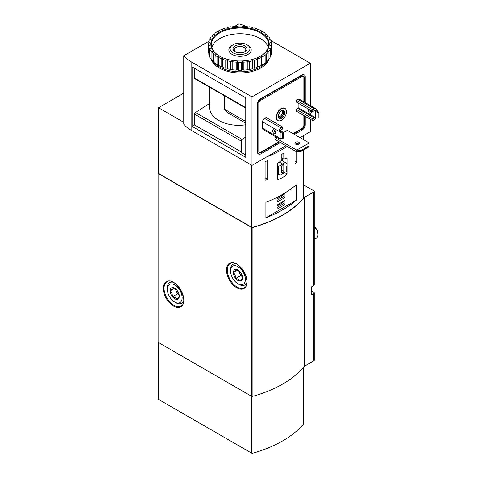 <?xml version="1.0" encoding="UTF-8"?>
<svg xmlns="http://www.w3.org/2000/svg" width="477" height="477" viewBox="0 0 477 477"><rect width="100%" height="100%" fill="white"/><g stroke="black" fill="none" stroke-linecap="round" stroke-linejoin="round"><path stroke-width="0.72" d="M294.959 150.923L294.959 163.587A110.396 63.739 0 0 0 296.712 162.091L294.959 161.077M295.734 144.221A110.396 63.739 0 0 0 296.271 143.768M296.712 143.69L296.712 144.477M296.712 151.901L296.712 162.091M183.752 93.17L158.513 107.742L158.513 173.467L251.379 227.082A1.395 0.805 0 0 0 252.983 227.237A110.396 63.739 0 0 0 303.092 198.617A1.395 0.805 0 0 0 303.241 198.253L303.241 150.148M266.506 156.981A110.396 63.739 0 0 0 287.214 146.451M283.797 159.139L287.029 157.982L287.029 173.956C284.107 177.08 281.013 178.869 277.739 179.316L277.739 163.343L281.227 160.618L281.227 154.631A110.396 63.739 0 0 0 283.797 153.147L283.797 159.139L281.227 157.654M296.175 184.808A110.396 63.739 180 0 1 265.898 202.284L265.898 217.804A110.396 63.739 0 0 0 296.175 200.322L296.175 184.808M267.686 179.334L267.686 160.618A110.396 63.739 0 0 1 265.093 161.631L265.093 180.348A110.396 63.739 0 0 0 267.686 179.334L265.093 177.838M158.513 173.234L158.114 173.467L158.114 342.331L251.307 396.137A1.395 0.805 0 0 0 252.911 396.292A110.396 63.739 0 0 0 304.32 366.378A1.395 0.805 0 0 1 304.594 366.157L313.842 360.815A1.395 0.805 0 0 0 314.254 360.242L314.254 292.926A1.395 0.805 0 0 0 313.842 292.353L311.672 291.101M314.254 292.926A1.395 0.805 0 0 1 313.842 293.498L311.672 294.75L311.672 286.766L313.842 285.508A1.395 0.805 180 0 0 314.254 284.936L314.254 191.378A1.395 0.805 0 0 0 313.842 190.806L303.241 184.682M158.114 173.467L251.307 227.267A1.395 0.805 0 0 0 252.911 227.428A110.396 63.739 0 0 0 304.32 197.514A1.395 0.805 0 0 1 304.594 197.293L313.842 191.951A1.395 0.805 0 0 0 314.254 191.378M158.513 107.742L183.752 122.315M158.513 342.558L158.513 399.38L251.379 452.995A1.395 0.805 0 0 0 252.983 453.15A110.396 63.739 0 0 0 303.092 424.53A1.395 0.805 0 0 0 303.241 424.166L303.241 367.654M282.42 160.832L282.42 158.346M284.596 172.549L287.029 173.956M277.739 174.928A19.563 11.293 120 0 0 278.675 174.349M286.766 171.297L286.766 166.503A4.472 2.582 120 0 0 286.075 162.943A4.472 2.582 120 0 0 282.718 164.052L278.669 166.39L278.669 171.183A4.472 2.582 120 0 0 279.361 174.743A4.472 2.582 120 0 0 282.718 173.634L286.766 171.297M279.26 162.055L282.718 164.052M277.739 165.853L278.669 166.39M277.739 170.647L278.669 171.183M283.016 172.549A1.115 0.644 120 0 0 283.803 171.183L283.803 165.251A1.115 0.644 120 0 0 283.571 164.738A1.115 0.644 120 0 0 283.016 164.792L282.42 165.137A1.115 0.644 120 0 0 281.633 166.503L281.633 172.435A1.115 0.644 120 0 0 281.865 172.948A1.115 0.644 120 0 0 282.42 172.895L283.016 172.549L281.633 171.756M277.083 197.931L277.083 202.105L284.99 197.538L284.99 193.37L277.083 197.931M277.083 205.003L277.083 209.176L284.99 204.615L284.99 200.441L277.083 205.003M265.898 217.804L296.175 200.322M282.718 201.753L282.718 202.731L284.99 204.615M277.083 205.981L282.718 202.731M277.083 207.435L283.976 203.458M282.718 194.682L282.718 195.659L284.99 197.538M277.083 198.909L282.718 195.659M277.083 200.364L283.976 196.381M247.939 45.297L247.026 44.772A9.892 5.712 180 0 1 247.026 52.852A9.892 5.712 180 0 1 233.038 52.852A9.892 5.712 180 0 1 233.038 44.772A9.892 5.712 180 0 1 247.026 44.772L247.939 45.297A11.18 6.451 180 0 1 251.212 49.864A11.18 6.451 180 0 1 240.032 56.316A11.18 6.451 180 0 1 228.853 49.864A11.18 6.451 180 0 1 232.126 45.297L233.038 44.772M244.969 45.959A6.988 4.037 180 0 1 244.969 51.665A6.988 4.037 180 0 1 235.089 51.665A6.988 4.037 180 0 1 235.089 45.959A6.988 4.037 180 0 1 244.969 45.959M235.56 51.91A5.778 3.333 180 0 1 234.255 49.799A5.778 3.333 180 0 1 237.82 46.716A5.778 3.333 180 0 1 244.117 47.444A5.778 3.333 180 0 1 245.81 49.799A5.778 3.333 180 0 1 244.504 51.91M242.519 277.876A6.451 3.727 60 0 1 240.241 281.12A6.451 3.727 60 0 1 235.674 278.485C235.716 276.082 234.952 274.12 233.39 272.605C234.946 271.073 235.704 269.988 235.674 269.356A6.451 3.727 60 0 1 237.957 269.97A6.451 3.727 60 0 1 240.241 271.991A6.451 3.727 60 0 1 242.519 277.876C242.56 278.49 241.803 279.57 240.241 281.12C239.514 279.784 237.993 278.908 235.674 278.485A6.451 3.727 60 0 1 233.39 272.605A6.451 3.727 60 0 1 235.674 269.356M238.947 284.37L237.957 283.797A10.482 6.052 60 0 1 230.546 270.96A10.482 6.052 60 0 1 237.957 266.685A10.482 6.052 60 0 1 245.369 279.516A10.482 6.052 60 0 1 237.957 283.797L238.947 284.37A11.877 6.857 60 0 0 244.886 284.954L246.651 283.934M230.546 270.96L230.546 269.821A11.877 6.857 60 0 1 233.003 264.383A11.877 6.857 60 0 1 236.115 263.906M246.853 282.503A11.877 6.857 60 0 1 244.886 284.954M314.254 227.016A6.988 4.037 60 0 1 318.01 234.726A6.988 4.037 60 0 1 316.567 237.922L314.254 239.257M314.254 226.855A5.617 3.244 60 0 1 318.01 233.605L318.01 234.726M242.405 276.63A5.587 3.226 60 0 1 239.472 272.695L240.617 275.634L242.411 276.672M238.578 270.376L239.472 272.695A5.587 3.226 60 0 1 238.977 270.692M237.91 270L233.39 272.605M240.617 275.634L235.674 278.485M179.28 296.134A6.451 3.727 60 0 1 176.997 299.377A6.451 3.727 60 0 1 172.435 296.742C172.477 294.333 171.714 292.377 170.152 290.863C171.708 289.324 172.465 288.245 172.435 287.613A6.451 3.727 60 0 1 174.719 288.227A6.451 3.727 60 0 1 176.997 290.249A6.451 3.727 60 0 1 179.28 296.134C179.322 296.748 178.559 297.827 176.997 299.377C176.275 298.042 174.755 297.165 172.435 296.742A6.451 3.727 60 0 1 170.152 290.863A6.451 3.727 60 0 1 172.435 287.613M175.703 302.627L174.719 302.054A10.482 6.052 60 0 1 167.308 289.217A10.482 6.052 60 0 1 174.719 284.942A10.482 6.052 60 0 1 182.131 297.773A10.482 6.052 60 0 1 174.719 302.054L175.703 302.627A11.877 6.857 60 0 0 181.642 303.211L183.412 302.191M167.308 289.217L167.308 288.078A11.877 6.857 60 0 1 169.764 282.64A11.877 6.857 60 0 1 172.877 282.163M183.615 300.754A11.877 6.857 60 0 1 181.642 303.211M179.167 294.887A5.587 3.226 60 0 1 176.234 290.952L177.378 293.892L179.173 294.929M175.333 288.633L176.234 290.952A5.587 3.226 60 0 1 175.733 288.949M174.665 288.257L170.152 290.863M177.378 293.892L172.435 296.742M318.093 112.977L318.886 112.518L316.317 109.966A2.796 1.616 120 0 0 315.738 108.69A2.796 1.616 120 0 0 314.337 108.828L312.757 109.74L296.157 100.158L296.157 101.983L312.757 111.564L314.337 110.652L318.093 112.977L318.093 118.141L315.72 117.843L315.72 111.451L317.3 110.539M318.886 112.518L318.886 117.688L318.093 118.141M314.337 110.652A0.56 0.322 120 0 1 314.731 110.879L316.317 109.966M315.959 117.873A2.796 1.616 120 0 1 314.337 119.781L312.757 120.693L312.757 118.868L314.337 117.956A0.56 0.322 120 0 0 314.731 117.27L315.72 117.843M282.521 133.512L283.314 133.059L281.728 131.074L280.744 130.507L279.158 131.419L282.521 133.512L282.521 138.682L280.148 138.378L280.148 131.992L281.728 131.074M283.314 133.059L283.314 138.223L282.521 138.682M280.744 130.507A0.56 0.322 120 0 1 281.138 129.822L282.718 128.909L282.718 127.085L266.118 117.497L264.538 118.409A2.796 1.616 120 0 0 262.559 121.832L262.559 128.224L280.148 138.378M285.025 108.482L284.632 108.255A6.988 4.037 120 0 0 281.138 108.601A6.988 4.037 120 0 0 276.571 114.754A6.988 4.037 120 0 0 277.644 120.353L278.037 120.586A6.988 4.037 -60 0 1 278.037 112.518A6.988 4.037 -60 0 1 285.025 108.482A6.988 4.037 -60 0 1 286.099 114.081A6.988 4.037 -60 0 1 281.531 120.24A6.988 4.037 -60 0 1 278.037 120.586M309.096 143.118L296.652 150.076L274.913 137.525L274.913 139.35L296.652 151.901L300.963 151.465L309.06 146.785L309.102 142.885L287.363 130.334L283.099 132.797M274.913 137.525L275.968 136.911M262.559 128.224A2.796 1.616 120 0 0 263.137 129.505L279.743 139.087A2.796 1.616 120 0 0 281.138 138.95L281.77 138.586M293.093 133.643L301.887 128.569A2.796 1.616 120 0 0 303.861 125.141L303.861 115.559M303.861 101.834L303.861 77.22A2.796 1.616 120 0 0 303.467 76.081M259.202 152.753A2.796 1.616 120 0 0 260.388 152.527L279.063 141.747M315.738 108.69L299.133 99.103A2.796 1.616 120 0 0 297.737 99.246L296.157 100.158M314.337 117.956L297.737 108.368L296.157 109.287L296.157 111.111L312.757 120.693M297.737 108.368A0.56 0.322 120 0 0 298.131 107.689L314.731 117.27M298.131 103.121L298.131 107.689M192.106 126.381L245.762 157.356L245.762 99.013A1.395 0.805 -120 0 0 244.773 97.302L193.096 67.466A1.395 0.805 -120 0 0 192.398 67.4A1.395 0.805 -120 0 0 192.106 68.038L192.106 126.381L194.58 124.95L194.58 114.17A1.395 0.805 120 0 1 195.516 112.489L209.85 103.348M194.58 68.324L194.58 78.079A1.395 0.805 120 0 0 194.866 78.717L245.762 108.1M209.015 41.165L183.752 55.749L183.752 124.205A37.731 21.781 0 0 0 191.122 130.221L251.987 165.364L285.979 145.735M300.009 137.638L310.288 131.706L310.288 119.268M245.762 153.606L244.492 154.339M245.762 137.048L242.101 139.385A1.395 0.805 120 0 0 241.66 139.791L241.296 141.138L241.296 151.924L194.58 124.95M245.762 124.741C227.905 127.693 209.343 118.946 209.85 107.82L209.85 87.369M245.762 155.073L241.66 152.706A1.395 0.805 0 0 1 241.249 152.133A1.395 0.805 0 0 1 241.296 151.924M310.288 105.542L310.288 63.244L270.823 40.462M310.288 111.087L310.288 110.139M183.752 55.749A37.731 21.781 0 0 0 191.122 61.76L251.987 96.903L310.288 63.244M251.987 165.364L251.987 96.903M245.87 26.295A37.731 21.781 0 0 0 239.001 23.85L234.887 26.229M305.244 102.633L305.244 76.88A4.192 2.421 120 0 0 304.38 74.961L303.986 74.734A4.192 2.421 120 0 0 301.887 74.943L260.388 98.9A4.192 2.421 120 0 0 257.425 104.034L257.425 151.954A4.192 2.421 120 0 0 258.29 153.874L258.683 154.107A4.192 2.421 120 0 0 260.782 153.898L280.446 142.545M245.762 123.191L228.513 113.234L224.279 109.09L245.762 121.492M224.279 95.698L224.279 109.09M294.476 134.442L302.281 129.935A4.192 2.421 120 0 0 305.244 124.801L305.244 116.358M304.38 74.961A4.192 2.421 120 0 0 302.281 75.169L260.782 99.127A4.192 2.421 120 0 0 257.818 104.266L257.818 152.187A4.192 2.421 120 0 0 258.683 154.107M293.486 133.87L302.281 128.796A2.796 1.616 120 0 0 304.26 125.373L304.26 115.786M304.26 102.066L304.26 77.453A2.796 1.616 120 0 0 303.682 76.171A2.796 1.616 120 0 0 302.281 76.308L260.782 100.271A2.796 1.616 120 0 0 258.808 103.694L258.808 151.614A2.796 1.616 120 0 0 259.387 152.896A2.796 1.616 120 0 0 260.782 152.753L279.456 141.973M309.794 109.853A2.307 1.33 -120 0 0 311.374 112.196A2.307 1.33 -120 0 0 311.421 112.22M310.909 110.503A2.307 1.33 60 0 1 310.944 113.222A2.307 1.33 60 0 1 308.637 111.886A2.307 1.33 60 0 1 308.637 109.227A2.307 1.33 60 0 1 308.673 109.209M274.174 129.851A2.307 1.33 -120 0 0 275.801 132.731A2.307 1.33 -120 0 0 275.849 132.761M274.221 129.881A2.307 1.33 60 0 1 275.724 131.908A2.307 1.33 60 0 1 275.372 133.757A2.307 1.33 60 0 1 273.065 132.427A2.307 1.33 60 0 1 273.065 129.762A2.307 1.33 60 0 1 274.221 129.881M279.158 137.805A2.796 1.616 120 0 0 279.743 139.087M275.801 132.218L274.68 131.569M282.718 127.085L281.138 127.997A2.796 1.616 120 0 0 279.158 131.419L262.559 121.832M312.757 118.868L296.157 109.287M312.757 109.74L312.757 111.564M297.04 150.076L300.963 150.553L309.06 145.873M298.775 142.229A2.307 1.33 180 0 1 299.449 143.172A2.307 1.33 180 0 1 298.03 144.4A2.307 1.33 180 0 1 295.513 144.114A2.307 1.33 180 0 1 294.84 143.172A2.307 1.33 180 0 1 296.265 141.943A2.307 1.33 180 0 1 298.775 142.229M298.823 144.084A2.307 1.33 0 0 0 295.466 144.084M309.102 142.885L309.06 146.785M300.963 150.553L300.963 151.465M296.652 150.076L296.652 151.901M281.531 118.296A4.609 2.665 -60 0 1 279.224 118.529A4.609 2.665 -60 0 1 279.224 113.204A4.609 2.665 -60 0 1 283.839 110.539A4.609 2.665 -60 0 1 284.542 114.236A4.609 2.665 -60 0 1 281.531 118.296M283.29 110.348A4.609 2.665 -60 0 1 283.404 114.116A4.609 2.665 -60 0 1 280.542 117.73A4.609 2.665 -60 0 1 278.789 118.147M282.67 110.348A4.192 2.421 -60 0 1 283.278 113.717A4.192 2.421 -60 0 1 280.542 117.384A4.192 2.421 -60 0 1 278.473 117.61M281.71 110.67A3.434 1.986 -60 0 1 281.728 110.676A3.434 1.986 -60 0 1 282.253 113.431A3.434 1.986 -60 0 1 280.011 116.46A3.434 1.986 -60 0 1 278.294 116.626A3.434 1.986 -60 0 1 278.276 116.621M268.837 59.243A29.347 16.945 180 0 1 240.032 72.945A29.347 16.945 180 0 1 211.228 59.243M268.33 59.351A29.347 16.945 180 0 1 268.044 59.905M267.215 61.247A29.347 16.945 180 0 1 240.032 71.8A29.347 16.945 180 0 1 212.849 61.247M212.015 59.905A29.347 16.945 180 0 1 211.734 59.351M261.474 64.502L263.03 64.502A31.44 18.15 180 0 0 265.14 63.047L265.14 55.058A31.44 18.15 180 0 1 263.03 56.513L263.03 64.502M263.03 56.513L261.474 56.513L261.474 65.397A31.44 18.15 180 0 1 258.957 66.619L257.425 66.464L257.157 67.346A31.44 18.15 180 0 1 254.307 68.294L252.846 67.99L252.315 68.831A31.44 18.15 180 0 1 249.227 69.481L247.879 69.034L247.104 69.809A31.44 18.15 180 0 1 243.866 70.137L242.674 69.559L241.678 70.25A31.44 18.15 180 0 1 238.387 70.25L237.391 69.559L236.198 70.137A31.44 18.15 180 0 1 232.961 69.809L232.186 69.034L230.838 69.481A31.44 18.15 180 0 1 227.75 68.831L227.219 67.99L225.758 68.294A31.44 18.15 180 0 1 222.908 67.346L222.64 66.464L221.107 66.619A31.44 18.15 180 0 1 218.591 65.397L218.591 56.513L217.035 56.513L217.035 64.502L218.591 64.502M217.035 64.502A31.44 18.15 180 0 1 214.924 63.047L215.193 54.175L213.66 54.02L213.66 62.004L214.924 62.135M213.66 62.004A31.44 18.15 180 0 1 212.015 60.364L212.015 52.375L212.551 51.534L211.09 51.224L211.09 59.214L212.015 59.41M211.09 59.214A31.44 18.15 180 0 1 209.963 57.431L209.963 49.441L210.739 48.666L209.397 48.219L209.397 56.203L209.963 56.393M209.397 56.203A31.44 18.15 180 0 1 208.825 54.336L208.825 46.347L209.82 45.661L208.634 45.082L208.825 53.162M208.634 53.072A31.44 18.15 180 0 1 208.592 52.118L208.592 44.134A31.44 18.15 180 0 1 208.634 43.186L209.82 42.608L208.825 41.922L208.825 43.091M208.825 41.922A31.44 18.15 180 0 1 209.397 40.05L210.739 39.603L209.963 38.828A31.44 18.15 180 0 1 211.09 37.039L212.551 36.735L212.015 35.894A31.44 18.15 180 0 1 213.66 34.249L215.193 34.094L214.924 33.211A31.44 18.15 180 0 1 217.035 31.756L218.591 31.756L218.591 30.856A31.44 18.15 180 0 1 221.107 29.64L222.64 29.795L222.908 28.912A31.44 18.15 180 0 1 225.758 27.958L227.219 28.268L227.75 27.422A31.44 18.15 180 0 1 230.838 26.772L232.186 27.225L232.961 26.444A31.44 18.15 180 0 1 236.198 26.116L237.391 26.694L238.387 26.008A31.44 18.15 180 0 1 241.678 26.008L242.674 26.694L243.866 26.116A31.44 18.15 180 0 1 247.104 26.444L247.879 27.225L249.227 26.772A31.44 18.15 180 0 1 252.315 27.422L252.846 28.268L254.307 27.958A31.44 18.15 180 0 1 257.157 28.912L257.425 29.795L258.957 29.64A31.44 18.15 180 0 1 261.474 30.856L261.474 31.756L263.03 31.756A31.44 18.15 180 0 1 265.14 33.211L264.872 34.094L266.399 34.249A31.44 18.15 180 0 1 268.044 35.894L267.514 36.735L268.974 37.039A31.44 18.15 180 0 1 270.101 38.828L269.32 39.603L270.668 40.05A31.44 18.15 180 0 1 271.24 41.922L270.238 42.608L271.431 43.186A31.44 18.15 180 0 1 271.473 44.134L271.473 52.118A31.44 18.15 180 0 1 271.431 53.072L271.24 53.162M271.473 44.134A31.44 18.15 180 0 1 271.431 45.082L270.238 45.661L271.24 46.347L271.24 54.336A31.44 18.15 180 0 1 270.668 56.203L270.101 56.393M271.24 46.347A31.44 18.15 180 0 1 270.668 48.219L269.32 48.666L270.101 49.441L270.101 57.431A31.44 18.15 180 0 1 268.974 59.214L268.044 59.41M270.101 49.441A31.44 18.15 180 0 1 268.974 51.224L267.514 51.534L268.044 52.375L268.044 60.364A31.44 18.15 180 0 1 266.399 62.004L265.14 62.135M265.14 33.211L265.14 34.117M268.044 35.894L268.044 36.848M270.101 38.828L270.101 39.859M271.24 41.922L271.24 43.091M271.431 45.082L271.431 53.072M270.668 48.219L270.668 56.203M268.974 51.224L268.974 59.214M268.044 52.375A31.44 18.15 180 0 1 266.399 54.02L266.399 62.004M261.474 57.413A31.44 18.15 180 0 1 258.957 58.629L258.957 66.619M258.957 58.629L257.425 58.474L257.157 59.357L257.157 67.346M257.157 59.357A31.44 18.15 180 0 1 254.307 60.305L254.307 68.294M254.307 60.305L252.846 60.001L252.315 60.841L252.315 68.831M252.315 60.841A31.44 18.15 180 0 1 249.227 61.491L249.227 69.481M249.227 61.491L247.879 61.044L247.104 61.819L247.104 69.809M247.104 61.819A31.44 18.15 180 0 1 243.866 62.153L243.866 70.137M243.866 62.153L242.674 61.575L241.678 62.26L241.678 70.25M241.678 62.26A31.44 18.15 180 0 1 238.387 62.26L238.387 70.25M238.387 62.26L237.391 61.575L236.198 62.153L236.198 70.137M236.198 62.153A31.44 18.15 180 0 1 232.961 61.819L232.961 69.809M232.961 61.819L232.186 61.044L230.838 61.491L230.838 69.481M230.838 61.491A31.44 18.15 180 0 1 227.75 60.841L227.75 68.831M227.75 60.841L227.219 60.001L225.758 60.305L225.758 68.294M225.758 60.305A31.44 18.15 180 0 1 222.908 59.357L222.908 67.346M222.908 59.357L222.64 58.474L221.107 58.629L221.107 66.619M221.107 58.629A31.44 18.15 180 0 1 218.591 57.413M217.035 56.513A31.44 18.15 180 0 1 214.924 55.058M213.66 54.02A31.44 18.15 180 0 1 212.015 52.375M211.09 51.224A31.44 18.15 180 0 1 209.963 49.441M209.397 48.219A31.44 18.15 180 0 1 208.825 46.347M208.634 45.082A31.44 18.15 180 0 1 208.592 44.134M209.963 38.828L209.963 39.859M212.015 35.894L212.015 36.848M214.924 33.211L214.924 34.117M260.68 32.209A29.204 16.862 180 0 1 260.68 56.059A29.204 16.862 180 0 1 219.378 56.059A29.204 16.862 180 0 1 219.378 32.209A29.204 16.862 180 0 1 260.68 32.209M266.399 54.02L264.872 54.175L265.14 55.058M219.581 56.173A28.65 16.54 180 0 1 211.383 44.588A28.65 16.54 180 0 1 229.067 29.312A28.65 16.54 180 0 1 260.287 32.895A28.65 16.54 180 0 1 268.676 44.588A28.65 16.54 180 0 1 260.484 56.173M211.812 47.444A28.65 16.54 180 0 1 231.399 34.523A28.65 16.54 180 0 1 260.287 38.601A28.65 16.54 180 0 1 268.247 47.444M222.64 58.474L222.64 66.464M227.219 60.001L227.219 67.99M232.186 61.044L232.186 69.034M237.391 61.575L237.391 69.559M242.674 61.575L242.674 69.559M247.879 61.044L247.879 69.034M252.846 60.001L252.846 67.99M257.425 58.474L257.425 66.464M303.092 135.862L303.092 139.415M303.092 150.237L303.092 198.617M252.983 164.792L252.983 227.237M313.842 191.951L313.842 285.508M313.842 293.498L313.842 360.815M304.594 197.293L304.594 366.157M236.771 287.792A14.531 8.389 -120 0 0 245.673 275.128A14.531 8.389 -120 0 0 227.869 264.854A14.531 8.389 -120 0 0 236.771 287.792M173.533 306.049A14.531 8.389 -120 0 0 182.429 293.385A14.531 8.389 -120 0 0 164.631 283.111A14.531 8.389 -120 0 0 173.533 306.049M251.307 227.267L251.307 396.137M252.911 227.428L252.911 396.292M304.32 197.514L304.32 366.378M251.379 165.012L251.379 227.082M303.092 424.53L303.092 367.821M251.379 452.995L251.379 396.172M252.983 453.15L252.983 396.268M173.926 305.363A13.976 8.067 -120 0 0 180.914 306.055C190.245 302.233 174.916 275.682 166.938 281.853A13.976 8.067 -120 0 0 164.798 293.051A13.976 8.067 -120 0 0 173.926 305.363M237.164 287.106A13.976 8.067 -120 0 0 244.152 287.798C253.484 283.976 238.154 257.425 230.176 263.596A13.976 8.067 -120 0 0 228.036 274.794A13.976 8.067 -120 0 0 237.164 287.106M281.633 169.925L283.803 171.183M281.633 172.435L282.42 172.895M283.016 164.792L283.803 165.251M192.106 68.038L193.096 67.466M242.101 139.385L195.516 112.489M241.296 141.138L194.58 114.17M191.122 130.221L191.122 61.76M245.762 107.629L194.58 78.079M241.66 139.791L241.66 152.706M302.281 75.169L301.887 74.943M260.782 99.127L260.388 98.9M257.818 104.266L257.425 104.034M257.818 152.187L257.425 151.954M304.26 125.373L303.861 125.141M304.26 77.453L303.861 77.22M302.281 128.796L301.887 128.569M260.782 152.753L260.388 152.527M281.138 127.997L264.538 118.409M314.337 108.828L297.737 99.246M303.241 135.772L303.241 139.499M281.227 160.141L286.075 162.943M277.739 173.807L279.361 174.743M233.003 264.383L234.773 263.364M169.764 282.64L171.535 281.615"/></g></svg>
